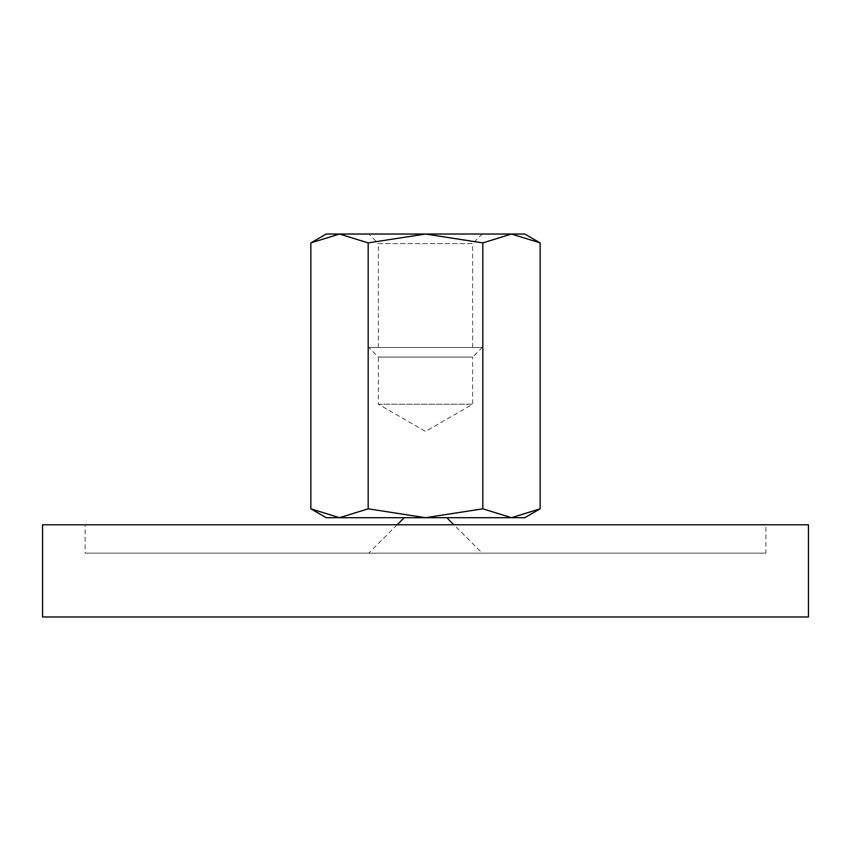 <?xml version="1.0" encoding="UTF-8"?>
<svg xmlns="http://www.w3.org/2000/svg" width="851" height="851" viewBox="0 0 851 851"><rect width="100%" height="100%" fill="white"/><g stroke="black" fill="none" stroke-linecap="round" stroke-linejoin="round"><path stroke-width="0.64" stroke-dasharray="4.25 3.19" d="M397.13 524.78L368.77 553.15L482.23 553.15L453.87 524.78M446.775 517.695L404.225 517.695L446.775 517.695M42.55 616.975L808.45 616.975M808.45 524.78L42.55 524.78M765.9 553.15L85.1 553.15L85.1 524.78L765.9 524.78L765.9 553.15L85.1 553.15M765.9 524.78L85.1 524.78M482.23 553.15L368.77 553.15M540.14 242.897L511.483 234.025L482.825 242.897L425.5 234.025L326.22 234.025M524.78 234.025L425.5 234.025L368.175 242.897L339.517 234.025L310.86 242.897M524.78 517.695L511.483 517.695L540.14 508.824M310.86 508.824L339.517 517.695L326.22 517.695M378.365 404.225L472.635 404.225L378.365 404.225L425.5 431.436L472.635 404.225L472.635 357.09L378.365 357.09L378.365 404.225M482.23 347.495L368.77 347.495L378.365 357.09L472.635 357.09L482.23 347.495L368.77 347.495M472.635 347.495L472.635 243.62L378.365 243.62L378.365 347.495L472.635 347.495L378.365 347.495M482.23 234.025L368.77 234.025L378.365 243.62L472.635 243.62L482.23 234.025L368.77 234.025M339.517 517.695L368.175 508.824L425.5 517.695L339.517 517.695M425.5 517.695L482.825 508.824L511.483 517.695L425.5 517.695M368.175 508.824L368.175 242.897M482.825 508.824L482.825 242.897"/><path stroke-width="1.28" d="M404.225 517.695L397.13 524.78M453.87 524.78L446.775 517.695M808.45 616.975L808.45 524.78L42.55 524.78L42.55 616.975L808.45 616.975M540.14 242.897L524.78 234.025L511.483 234.025L540.14 242.897L540.14 508.824L511.483 517.695L482.825 508.824L425.5 517.695L524.78 517.695L540.14 508.824M326.22 234.025L310.86 242.897L339.517 234.025L425.5 234.025L482.825 242.897L511.483 234.025L425.5 234.025L368.175 242.897L339.517 234.025L326.22 234.025M310.86 508.824L326.22 517.695L425.5 517.695L368.175 508.824L339.517 517.695L310.86 508.824L310.86 242.897M368.175 508.824L368.175 242.897M482.825 508.824L482.825 242.897"/></g></svg>
